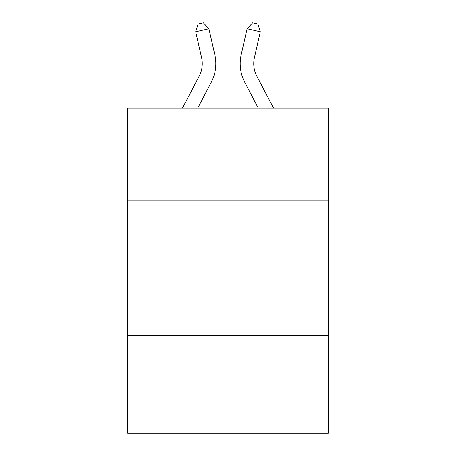 <?xml version="1.0" encoding="UTF-8"?>
<svg xmlns="http://www.w3.org/2000/svg" width="456" height="456" viewBox="0 0 456 456"><rect width="100%" height="100%" fill="white"/><g stroke="black" fill="none" stroke-linecap="round" stroke-linejoin="round"><path stroke-width="0.68" d="M328.252 200.184L328.252 108.061L127.748 108.061L127.748 200.184L328.252 200.184L328.252 433.2L127.748 433.2L127.748 200.184M328.252 335.656L127.748 335.656M182.474 108.061L199.164 76.198A27.098 27.098 -36.7 0 0 201.58 57.604L195.698 31.777L198.092 24.003L203.376 22.8L208.905 28.768L214.793 54.595A40.641 40.641 161.8 0 1 211.168 82.485L197.767 108.061L211.168 82.485M273.526 108.061L256.836 76.198A27.098 27.098 36.7 0 1 254.419 57.604L260.302 31.777L247.095 28.768L241.207 54.595A40.641 40.641 -161.8 0 0 244.832 82.485L258.233 108.061M199.164 76.198A27.098 27.098 -18.2 0 0 201.58 57.604A27.098 27.098 -18.2 0 1 199.164 76.198A27.098 27.098 -18.2 0 0 201.58 57.604A27.098 27.098 -18.2 0 1 199.164 76.198A27.098 27.098 -18.2 0 0 201.58 57.604A27.098 27.098 -18.2 0 1 199.164 76.198A27.098 27.098 -18.2 0 0 201.58 57.604A27.098 27.098 -18.2 0 1 199.164 76.198A27.098 27.098 -18.2 0 0 201.58 57.604A27.098 27.098 -18.2 0 1 199.164 76.198A27.098 27.098 -18.2 0 0 201.58 57.604A27.098 27.098 -18.2 0 1 199.164 76.198A27.098 27.098 -18.2 0 0 201.58 57.604A27.098 27.098 -18.2 0 1 199.164 76.198A27.098 27.098 -18.2 0 0 201.58 57.604A27.098 27.098 -18.2 0 1 199.164 76.198A27.098 27.098 -18.2 0 0 201.58 57.604A27.098 27.098 -18.2 0 1 199.164 76.198A27.098 27.098 -18.2 0 0 201.58 57.604A27.098 27.098 -18.2 0 1 199.164 76.198A27.098 27.098 -18.2 0 0 201.58 57.604A27.098 27.098 -18.2 0 1 199.164 76.198A27.098 27.098 -18.2 0 0 201.58 57.604A27.098 27.098 -18.2 0 1 199.164 76.198A27.098 27.098 -18.2 0 0 201.58 57.604A27.098 27.098 -18.2 0 1 199.164 76.198A27.098 27.098 -18.2 0 0 201.58 57.604A27.098 27.098 -18.2 0 1 199.164 76.198A27.098 27.098 -18.2 0 0 201.58 57.604A27.098 27.098 -18.2 0 1 199.164 76.198A27.098 27.098 -18.2 0 0 201.58 57.604A27.098 27.098 -18.2 0 1 199.164 76.198A27.098 27.098 -18.2 0 0 201.58 57.604A27.098 27.098 -18.2 0 1 199.164 76.198A27.098 27.098 -18.2 0 0 201.58 57.604A27.098 27.098 -18.2 0 1 199.164 76.198A27.098 27.098 -18.2 0 0 201.58 57.604A27.098 27.098 -18.2 0 1 199.164 76.198A27.098 27.098 -18.2 0 0 201.58 57.604A27.098 27.098 -18.2 0 1 199.164 76.198A27.098 27.098 -18.2 0 0 201.58 57.604A27.098 27.098 -18.2 0 1 199.164 76.198A27.098 27.098 -18.2 0 0 201.58 57.604A27.098 27.098 -18.2 0 1 199.164 76.198A27.098 27.098 -18.2 0 0 201.58 57.604A27.098 27.098 -18.2 0 1 199.164 76.198M208.905 28.768L214.793 54.595L208.905 28.768L214.793 54.595L208.905 28.768L214.793 54.595L208.905 28.768L214.793 54.595L208.905 28.768L214.793 54.595L208.905 28.768L214.793 54.595L208.905 28.768L214.793 54.595L208.905 28.768L214.793 54.595L208.905 28.768L214.793 54.595L208.905 28.768L214.793 54.595L208.905 28.768L214.793 54.595L208.905 28.768L214.793 54.595L208.905 28.768L214.793 54.595L208.905 28.768L214.793 54.595L208.905 28.768L214.793 54.595L208.905 28.768L214.793 54.595L208.905 28.768L214.793 54.595L208.905 28.768L214.793 54.595L208.905 28.768L214.793 54.595L208.905 28.768L214.793 54.595L208.905 28.768L214.793 54.595L208.905 28.768L214.793 54.595L208.905 28.768L214.793 54.595L208.905 28.768L195.698 31.777M256.836 76.198A27.098 27.098 18.2 0 1 254.419 57.604A27.098 27.098 18.2 0 0 256.836 76.198A27.098 27.098 18.2 0 1 254.419 57.604A27.098 27.098 18.2 0 0 256.836 76.198A27.098 27.098 18.2 0 1 254.419 57.604A27.098 27.098 18.2 0 0 256.836 76.198A27.098 27.098 18.2 0 1 254.419 57.604A27.098 27.098 18.2 0 0 256.836 76.198A27.098 27.098 18.2 0 1 254.419 57.604A27.098 27.098 18.2 0 0 256.836 76.198A27.098 27.098 18.2 0 1 254.419 57.604A27.098 27.098 18.2 0 0 256.836 76.198A27.098 27.098 18.2 0 1 254.419 57.604A27.098 27.098 18.2 0 0 256.836 76.198A27.098 27.098 18.2 0 1 254.419 57.604A27.098 27.098 18.2 0 0 256.836 76.198A27.098 27.098 18.2 0 1 254.419 57.604A27.098 27.098 18.2 0 0 256.836 76.198A27.098 27.098 18.2 0 1 254.419 57.604A27.098 27.098 18.2 0 0 256.836 76.198A27.098 27.098 18.2 0 1 254.419 57.604A27.098 27.098 18.2 0 0 256.836 76.198A27.098 27.098 18.2 0 1 254.419 57.604A27.098 27.098 18.2 0 0 256.836 76.198A27.098 27.098 18.2 0 1 254.419 57.604A27.098 27.098 18.2 0 0 256.836 76.198A27.098 27.098 18.2 0 1 254.419 57.604A27.098 27.098 18.2 0 0 256.836 76.198A27.098 27.098 18.2 0 1 254.419 57.604A27.098 27.098 18.2 0 0 256.836 76.198A27.098 27.098 18.2 0 1 254.419 57.604A27.098 27.098 18.2 0 0 256.836 76.198A27.098 27.098 18.2 0 1 254.419 57.604A27.098 27.098 18.2 0 0 256.836 76.198A27.098 27.098 18.2 0 1 254.419 57.604A27.098 27.098 18.2 0 0 256.836 76.198A27.098 27.098 18.2 0 1 254.419 57.604A27.098 27.098 18.2 0 0 256.836 76.198A27.098 27.098 18.2 0 1 254.419 57.604A27.098 27.098 18.2 0 0 256.836 76.198A27.098 27.098 18.2 0 1 254.419 57.604A27.098 27.098 18.2 0 0 256.836 76.198A27.098 27.098 18.2 0 1 254.419 57.604A27.098 27.098 18.2 0 0 256.836 76.198A27.098 27.098 18.2 0 1 254.419 57.604A27.098 27.098 18.2 0 0 256.836 76.198M247.095 28.768L241.207 54.595L247.095 28.768L241.207 54.595L247.095 28.768L241.207 54.595L247.095 28.768L241.207 54.595L247.095 28.768L241.207 54.595L247.095 28.768L241.207 54.595L247.095 28.768L241.207 54.595L247.095 28.768L241.207 54.595L247.095 28.768L241.207 54.595L247.095 28.768L241.207 54.595L247.095 28.768L241.207 54.595L247.095 28.768L241.207 54.595L247.095 28.768L241.207 54.595L247.095 28.768L241.207 54.595L247.095 28.768L241.207 54.595L247.095 28.768L241.207 54.595L247.095 28.768L241.207 54.595L247.095 28.768L241.207 54.595L247.095 28.768L241.207 54.595L247.095 28.768L241.207 54.595L247.095 28.768L241.207 54.595L247.095 28.768L241.207 54.595L247.095 28.768L241.207 54.595L247.095 28.768L252.624 22.8L257.908 24.003L260.302 31.777"/></g></svg>
